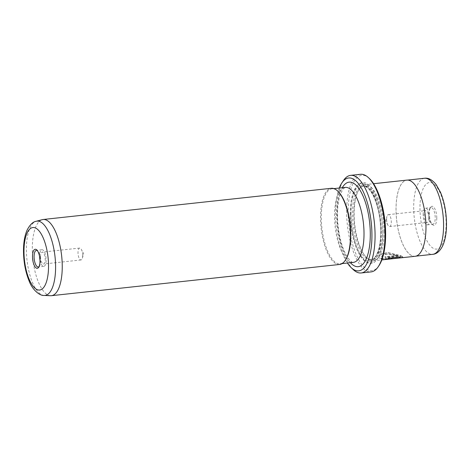 <?xml version="1.0" encoding="UTF-8"?>
<svg xmlns="http://www.w3.org/2000/svg" width="470" height="470" viewBox="0 0 470 470"><rect width="100%" height="100%" fill="white"/><g stroke="black" fill="none" stroke-linecap="round" stroke-linejoin="round"><path stroke-width="0.35" stroke-dasharray="2.35 1.76" d="M399.159 257.695L388.896 258.905L379.572 258.494L378.609 257.043L381.111 254.041L387.685 252.513L401.321 255.797L385.782 257.478A38.317 14.476 83.8 0 1 384.836 256.779L397.549 255.398L386.992 253.865L382.639 255.139L381.029 257.137L381.799 258.253C384.466 259.916 395.705 258.106 399.159 257.695L397.837 258.136M391.487 258.841L381.799 258.488L381.029 257.372L382.639 255.375L386.992 254.1L397.555 255.633L384.836 257.008A38.317 14.476 -96.2 0 0 385.782 257.713L401.321 256.027L387.697 252.748L381.111 254.27L378.609 257.278L379.572 258.729L388.896 259.135M390.37 258.336L391.962 258.553L390.376 258.571L391.017 258.071L400.393 257.29L400.07 257.666L402.326 257.584L402.814 257.202L402.267 256.579L390.071 257.901C388.126 258.2 387.48 258.5 388.144 258.811L392.902 258.653A38.317 14.476 83.8 0 1 391.962 258.553M391.957 258.324A38.317 14.476 -96.2 0 0 392.902 258.424L387.856 258.377L388.144 258.811M388.144 258.576C387.48 258.271 388.12 257.965 390.071 257.666L402.267 256.579M378.961 265.65A47.893 18.095 83.8 0 1 359.162 260.474A47.893 18.095 83.8 0 1 348.2 212.534A47.893 18.095 83.8 0 1 369.549 178.706M360.525 174.288A49.092 18.547 -96.2 0 0 346.631 212.393A49.092 18.547 -96.2 0 0 371.094 271.901M339.281 188.029A46.7 17.643 -96.2 0 0 335.439 214.226A46.7 17.643 -96.2 0 0 347.406 263.03M353.193 269.545A49.092 18.547 83.8 0 1 336.708 213.468A49.092 18.547 83.8 0 1 343.541 180.427M436.789 217.904A9.576 3.619 -96.2 0 0 434.591 208.316A9.576 3.619 -96.2 0 0 430.632 207.276A9.576 3.619 -96.2 0 0 429.304 213.727A9.576 3.619 -96.2 0 0 432.518 224.666A9.576 3.619 -96.2 0 0 436.789 217.904M428.669 214.109A8.384 3.167 83.8 0 1 429.833 208.463A8.384 3.167 83.8 0 1 431.037 207.599A8.384 3.167 83.8 0 1 435.214 217.763A8.384 3.167 83.8 0 1 432.846 224.266A8.384 3.167 83.8 0 1 431.484 223.679A8.384 3.167 83.8 0 1 428.669 214.109M423.159 214.702A8.384 3.167 83.8 0 1 425.526 208.198A8.384 3.167 83.8 0 1 429.703 218.356A8.384 3.167 83.8 0 1 427.336 224.866A8.384 3.167 83.8 0 1 423.159 214.702M428.769 217.833A5.987 2.262 -96.2 0 0 425.785 210.578A5.987 2.262 -96.2 0 0 424.093 215.225A5.987 2.262 -96.2 0 0 427.077 222.48A5.987 2.262 -96.2 0 0 428.769 217.833M386.616 219.284A5.987 2.262 83.8 0 1 386.957 216.382A5.987 2.262 83.8 0 1 388.314 214.637A5.987 2.262 83.8 0 1 391.298 221.893A5.987 2.262 83.8 0 1 389.601 226.54A5.987 2.262 83.8 0 1 387.903 225.124A5.987 2.262 83.8 0 1 386.616 219.284M425.949 226.54A38.252 14.453 83.8 0 1 415.122 256.232A38.252 14.453 83.8 0 1 396.051 209.861A38.252 14.453 83.8 0 1 406.879 180.169A38.252 14.453 83.8 0 1 425.949 226.54M382.762 230.923A37.118 14.024 83.8 0 1 372.258 259.734A37.118 14.024 83.8 0 1 364.326 255.01A37.118 14.024 83.8 0 1 353.757 214.737A37.118 14.024 83.8 0 1 357.529 192.236A37.118 14.024 83.8 0 1 364.268 185.926A37.118 14.024 83.8 0 1 382.762 230.923M384.09 231.093A38.317 14.476 83.8 0 1 373.245 260.832A38.317 14.476 83.8 0 1 365.055 255.956A38.317 14.476 83.8 0 1 354.145 214.385A38.317 14.476 83.8 0 1 358.04 191.155A38.317 14.476 83.8 0 1 364.99 184.645A38.317 14.476 83.8 0 1 384.09 231.093M351.008 214.103A40.714 15.381 83.8 0 1 358.61 184.41A40.714 15.381 83.8 0 1 374.572 193.07A40.714 15.381 83.8 0 1 382.821 231.851A40.714 15.381 83.8 0 1 367.058 262.425A40.714 15.381 83.8 0 1 351.008 214.103M350.209 214.391A39.926 15.087 83.8 0 1 357.664 185.268A39.926 15.087 83.8 0 1 373.321 193.763A39.926 15.087 83.8 0 1 381.411 231.798A39.926 15.087 83.8 0 1 365.954 261.784A39.926 15.087 83.8 0 1 350.209 214.391M39.057 266.619A8.384 3.167 -96.2 0 0 39.468 266.137A8.384 3.167 -96.2 0 0 40.632 260.492A8.384 3.167 -96.2 0 0 37.817 250.921A8.384 3.167 -96.2 0 0 37.312 250.534M40.532 256.767A5.987 2.262 83.8 0 1 42.224 252.12A5.987 2.262 83.8 0 1 45.208 259.375A5.987 2.262 83.8 0 1 43.516 264.022A5.987 2.262 83.8 0 1 40.532 256.767M82.685 255.316A5.987 2.262 -96.2 0 0 81.398 249.476A5.987 2.262 -96.2 0 0 79.7 248.06A5.987 2.262 -96.2 0 0 78.002 252.707A5.987 2.262 -96.2 0 0 80.987 259.963A5.987 2.262 -96.2 0 0 82.344 258.212A5.987 2.262 -96.2 0 0 82.685 255.316M39.985 260.168A8.384 3.167 -96.2 0 0 43.769 266.402A8.384 3.167 -96.2 0 0 46.142 259.898A8.384 3.167 -96.2 0 0 41.965 249.734A8.384 3.167 -96.2 0 0 39.592 256.244A8.384 3.167 -96.2 0 0 39.603 256.638M50.572 295.712A38.317 14.476 83.8 0 1 32.307 249.241A38.317 14.476 83.8 0 1 42.335 219.649M345.538 259.928A37.718 14.253 83.8 0 1 340.11 263.817A37.718 14.253 83.8 0 1 321.315 218.098A37.718 14.253 83.8 0 1 331.99 188.817A37.718 14.253 83.8 0 1 338.124 191.46M339.628 264.469A38.317 14.476 83.8 0 1 320.528 218.021A38.317 14.476 83.8 0 1 331.373 188.282M400.569 257.871L399.159 257.924M400.393 257.29L400.07 257.666L400.393 257.29M390.376 258.571L391.017 258.3M415.128 256.297A38.317 14.476 83.8 0 1 396.028 209.849A38.317 14.476 83.8 0 1 406.873 180.11M402.267 256.344L402.814 256.972L402.326 257.354L400.07 257.431L400.387 257.055L391.017 258.071M446.118 223.109A33.464 12.643 83.8 0 1 433.27 248.301A33.464 12.643 83.8 0 1 419.969 208.516A33.464 12.643 83.8 0 1 432.817 183.324A33.464 12.643 83.8 0 1 446.118 223.109M424.516 178.259A38.252 14.453 -96.2 0 0 413.688 207.952A38.252 14.453 -96.2 0 0 432.753 254.323M381.417 231.07A37.118 14.024 83.8 0 1 370.906 259.881A37.118 14.024 83.8 0 1 352.412 214.884A37.118 14.024 83.8 0 1 362.916 186.073A37.118 14.024 83.8 0 1 381.417 231.07M350.837 214.743A38.317 14.476 83.8 0 1 365.548 185.897A38.317 14.476 83.8 0 1 380.782 231.452A38.317 14.476 83.8 0 1 366.071 260.292A38.317 14.476 83.8 0 1 350.837 214.743M44.209 295.442A37.359 14.118 83.8 0 1 26.402 250.128A37.359 14.118 83.8 0 1 36.178 221.282M353.34 262.383A37.718 14.253 83.8 0 1 334.54 216.664A37.718 14.253 83.8 0 1 345.215 187.389L342.977 189.105L340.215 194.656C338.365 200.108 337.448 207.088 337.46 215.583C337.906 232.215 340.991 245.698 346.707 256.044C353.105 265.092 352.994 261.579 353.34 262.383M350.385 262.707A42.506 16.062 83.8 0 1 337.078 215.143A42.506 16.062 83.8 0 1 342.26 187.706M429.833 208.463L430.632 207.276M425.526 208.198L431.037 207.599M388.314 214.637L425.785 210.578M387.903 225.124L385.647 220.947L386.957 216.382M415.122 256.232L415.938 256.144M364.326 255.01L365.055 255.956M364.268 185.926L362.916 186.073C363.686 185.632 365.313 186.296 367.798 188.071C370.278 190.256 372.587 193.904 374.719 199.016C378.497 208.557 380.488 219.331 380.688 231.34C380.618 243.249 378.808 251.761 375.254 256.884C373.204 259.146 371.758 260.145 370.906 259.881L372.258 259.734M357.664 185.268L358.61 184.41M37.817 250.921L36.783 249.934M79.7 248.06L42.224 252.12M82.344 258.212L83.654 253.653L81.398 249.476M41.965 249.734L36.454 250.334M340.11 263.817L342.095 263.6M373.245 260.832L381.834 259.898M364.99 184.645L373.579 183.711M331.99 188.817L333.976 188.605M43.769 266.402L38.258 267.001M80.987 259.963L43.516 264.022M39.468 266.137L38.663 267.318M365.954 261.784L367.058 262.425M357.529 192.236L358.04 191.155M406.879 180.169L407.696 180.081M389.601 226.54L427.077 222.48M427.336 224.866L432.846 224.266M431.484 223.679L432.518 224.666M388.896 258.905L400.569 257.636"/><path stroke-width="0.7" d="M397.837 258.136L391.487 258.841M368.509 177.719L369.549 178.706A47.893 18.095 83.8 0 1 385.623 233.42A47.893 18.095 83.8 0 1 378.961 265.65L378.162 266.837A49.092 18.547 -96.2 0 0 384.995 233.796A49.092 18.547 -96.2 0 0 368.509 177.719A49.092 18.547 -96.2 0 0 360.525 174.288L350.602 175.363A49.092 18.547 83.8 0 1 375.072 234.871A49.092 18.547 83.8 0 1 361.177 272.976A49.092 18.547 83.8 0 1 353.193 269.545L351.119 267.571A46.7 17.643 -96.2 0 0 371.935 234.589A46.7 17.643 -96.2 0 0 361.242 187.847A46.7 17.643 -96.2 0 0 341.937 182.801A46.7 17.643 -96.2 0 0 339.281 188.029M361.177 272.976L371.094 271.901A49.092 18.547 -96.2 0 0 378.162 266.837M347.406 263.03A46.7 17.643 -96.2 0 0 351.119 267.571M32.512 256.696A9.576 3.619 83.8 0 1 36.783 249.934A9.576 3.619 83.8 0 1 39.997 260.874A9.576 3.619 83.8 0 1 38.663 267.318A9.576 3.619 83.8 0 1 34.704 266.284A9.576 3.619 83.8 0 1 32.512 256.696M37.312 250.534A8.384 3.167 -96.2 0 0 36.454 250.334A8.384 3.167 -96.2 0 0 34.081 256.837A8.384 3.167 -96.2 0 0 38.258 267.001A8.384 3.167 -96.2 0 0 39.057 266.619M36.178 221.282L42.335 219.649A38.317 14.476 83.8 0 1 43.152 219.496A38.317 14.476 83.8 0 1 62.246 265.944A38.317 14.476 83.8 0 1 51.4 295.689A38.317 14.476 83.8 0 1 50.572 295.712L44.209 295.442C39.609 296 32.177 289.549 29.028 280.755C25.497 271.977 23.659 262.184 23.5 251.38C23.435 243.055 24.587 236.058 26.966 230.388C29.78 224.842 32.853 221.805 36.178 221.282A37.359 14.118 83.8 0 1 55.595 266.42A37.359 14.118 83.8 0 1 44.209 295.442M43.152 219.496L331.373 188.282A38.317 14.476 83.8 0 1 337.607 190.967L338.124 191.46A37.718 14.253 83.8 0 1 350.79 234.542A37.718 14.253 83.8 0 1 345.538 259.928L345.139 260.521A38.317 14.476 83.8 0 1 339.628 264.469L51.4 295.689M337.607 190.967A38.317 14.476 83.8 0 1 350.473 234.73A38.317 14.476 83.8 0 1 345.139 260.521M381.834 259.898L415.128 256.297A38.317 14.476 83.8 0 0 425.973 226.558A38.317 14.476 83.8 0 0 406.873 180.11L373.579 183.711M341.937 182.801L343.541 180.427A49.092 18.547 83.8 0 1 350.602 175.363M39.603 256.638A8.384 3.167 -96.2 0 0 39.985 260.168M424.516 178.259C428.376 177.689 432.241 179.781 436.113 184.534L440.484 192.277C444.315 201.518 446.324 211.941 446.5 223.555C446.559 232.497 445.307 239.882 442.74 245.716C439.973 251.186 436.648 254.059 432.753 254.323A38.252 14.453 -96.2 0 0 443.58 224.631A38.252 14.453 -96.2 0 0 424.516 178.259L407.696 180.081M23.976 251.932A31.431 11.873 -96.2 0 0 36.466 289.297A31.431 11.873 -96.2 0 0 48.533 265.638A31.431 11.873 -96.2 0 0 36.043 228.273A31.431 11.873 -96.2 0 0 23.976 251.932M333.976 188.605L345.215 187.389A37.718 14.253 83.8 0 1 364.015 233.108A37.718 14.253 83.8 0 1 353.34 262.383L342.095 263.6M342.26 187.706A42.506 16.062 83.8 0 1 360.114 190.374A42.506 16.062 83.8 0 1 370.295 233.678A42.506 16.062 83.8 0 1 350.385 262.707M415.938 256.144L432.753 254.323"/></g></svg>
